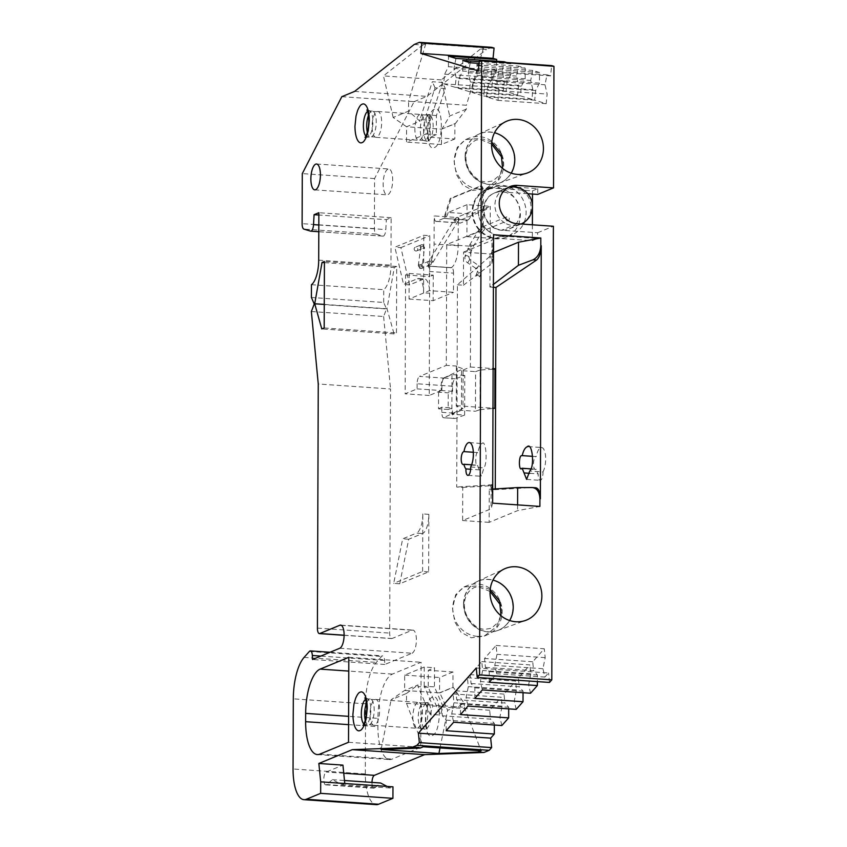 <?xml version="1.0" encoding="UTF-8"?>
<svg xmlns="http://www.w3.org/2000/svg" width="847" height="847" viewBox="0 0 847 847"><rect width="100%" height="100%" fill="white"/><g stroke="black" fill="none" stroke-linecap="round" stroke-linejoin="round"><path stroke-width="0.64" stroke-dasharray="4.24 3.18" d="M365.279 720.204A12.959 4.711 -86.1 0 0 368.519 724.926A12.959 4.711 -86.1 0 0 369.366 724.778A12.959 4.711 -86.1 0 0 369.461 724.746A12.959 4.711 -86.1 0 0 374.109 712.327A12.959 4.711 -86.1 0 0 371.208 699.389A12.959 4.711 -86.1 0 0 370.308 699.071A12.959 4.711 -86.1 0 0 369.461 699.22A12.959 4.711 -86.1 0 0 366.444 703.306M367.333 132.248A12.959 4.711 -86.1 0 0 370.573 136.97A12.959 4.711 -86.1 0 0 371.42 136.822A12.959 4.711 -86.1 0 0 371.515 136.78A12.959 4.711 -86.1 0 0 376.163 124.361A12.959 4.711 -86.1 0 0 373.262 111.433A12.959 4.711 -86.1 0 0 372.352 111.116A12.959 4.711 -86.1 0 0 371.515 111.264A12.959 4.711 -86.1 0 0 368.487 115.351M478.894 188.997A26.564 24.362 -112.4 0 1 454.299 161.099A26.564 24.362 -112.4 0 1 468.857 138.241A26.564 24.362 -112.4 0 1 479.084 136.589A26.564 24.362 -112.4 0 1 503.679 164.498A26.564 24.362 -112.4 0 1 489.121 187.356A26.564 24.362 -112.4 0 1 478.894 188.997M477.337 636.362A26.564 24.362 -112.4 0 1 452.732 608.453A26.564 24.362 -112.4 0 1 467.3 585.595A26.564 24.362 -112.4 0 1 477.517 583.954A26.564 24.362 -112.4 0 1 502.123 611.862A26.564 24.362 -112.4 0 1 487.554 634.721A26.564 24.362 -112.4 0 1 477.337 636.362M422.971 728.473A12.959 4.711 93.9 0 1 422.124 728.621A12.959 4.711 93.9 0 1 421.224 728.304A12.959 4.711 93.9 0 1 418.323 715.366A12.959 4.711 93.9 0 1 422.971 702.957A12.959 4.711 93.9 0 1 423.066 702.915A12.959 4.711 93.9 0 1 423.902 702.766A12.959 4.711 93.9 0 1 427.777 714.868A12.959 4.711 93.9 0 1 422.971 728.473M425.025 140.517A12.959 4.711 93.9 0 1 424.178 140.666A12.959 4.711 93.9 0 1 423.278 140.348A12.959 4.711 93.9 0 1 420.377 127.41A12.959 4.711 93.9 0 1 425.014 114.991A12.959 4.711 93.9 0 1 425.109 114.948A12.959 4.711 93.9 0 1 425.956 114.8A12.959 4.711 93.9 0 1 429.821 126.902A12.959 4.711 93.9 0 1 425.025 140.517M387.968 169.135A12.959 4.711 -86.1 0 0 383.162 182.74A12.959 4.711 -86.1 0 0 387.026 194.842A12.959 4.711 -86.1 0 0 387.873 194.694A12.959 4.711 -86.1 0 0 392.68 181.089A12.959 4.711 -86.1 0 0 388.805 168.987A12.959 4.711 -86.1 0 0 387.968 169.135M477.655 452.658C475.167 451.578 475.103 468.899 477.613 465.437L481.403 476.289L483.891 467.883C487.925 463.108 485.903 438.46 481.89 443.616C480.164 444.643 478.851 447.629 477.962 452.573L477.655 452.658M463.14 464.548L477.613 465.437M473.335 452.256L477.962 452.573M470.678 466.972L483.891 467.883M469.291 442.536L481.89 443.616M465.098 156.642A26.564 24.362 67.6 0 0 499.01 183.248A26.564 24.362 67.6 0 0 499.921 182.899A26.564 24.362 67.6 0 0 514.489 160.041A26.564 24.362 67.6 0 0 479.667 133.784A26.564 24.362 67.6 0 0 478.767 134.175A26.564 24.362 67.6 0 0 465.098 156.642M463.542 603.996A26.564 24.362 67.6 0 0 497.454 630.613A26.564 24.362 67.6 0 0 498.364 630.263A26.564 24.362 67.6 0 0 512.922 607.405A26.564 24.362 67.6 0 0 478.1 581.137A26.564 24.362 67.6 0 0 477.21 581.529A26.564 24.362 67.6 0 0 463.542 603.996M532.721 456.353L536.225 456.586A6.48 2.35 -86.1 0 0 535.876 456.671A6.48 2.35 -86.1 0 0 533.472 463.468A6.48 2.35 -86.1 0 0 535.41 469.524A6.48 2.35 -86.1 0 0 535.833 469.45A6.48 2.35 -86.1 0 0 536.183 469.227A13.605 4.944 -86.1 0 0 538.226 473.897A6.48 2.35 -86.1 0 0 540.142 480.334A6.48 2.35 -86.1 0 0 542.959 471.948L529.756 471.038M542.959 471.948A13.605 4.944 -86.1 0 0 545.595 456.957A13.605 4.944 -86.1 0 0 541.572 447.512A13.605 4.944 -86.1 0 0 540.682 447.661A13.605 4.944 -86.1 0 0 536.225 456.586M432.288 735.503C441.531 732.782 441.668 692.274 432.415 697.166C423.182 699.897 423.034 740.405 432.288 735.503M434.342 147.547C443.574 144.816 443.722 104.308 434.469 109.199C425.226 111.931 425.078 152.439 434.342 147.547M374.882 699.59A12.959 4.711 93.9 0 1 375.729 699.442A12.959 4.711 93.9 0 1 379.594 711.544A12.959 4.711 93.9 0 1 374.787 725.159A12.959 4.711 93.9 0 1 373.94 725.307A12.959 4.711 93.9 0 1 373.04 724.99A12.959 4.711 93.9 0 1 370.139 712.052A12.959 4.711 93.9 0 1 374.787 699.633A12.959 4.711 93.9 0 1 374.882 699.59M339.774 648.251L412.044 653.238L384.803 664.472L384.602 660.469A6.48 2.35 -86.1 0 0 382.675 655.874A6.48 2.35 -86.1 0 0 382.251 655.949A6.48 2.35 -86.1 0 0 381.637 656.425L376.333 662.396A38.877 14.124 -86.1 0 0 365.576 703.815L365.332 773.967A36.283 13.181 -86.1 0 0 376.216 804.65M511.207 173.169A26.564 24.362 -112.4 0 1 500.217 182.783A26.564 24.362 -112.4 0 1 489.99 184.424A26.564 24.362 -112.4 0 1 465.395 156.526A26.564 24.362 -112.4 0 1 479.953 133.657A26.564 24.362 -112.4 0 1 490.18 132.016A26.564 24.362 -112.4 0 1 494.521 132.725M509.64 620.533A26.564 24.362 -112.4 0 1 498.65 630.136A26.564 24.362 -112.4 0 1 488.433 631.788A26.564 24.362 -112.4 0 1 463.828 603.879A26.564 24.362 -112.4 0 1 478.396 581.021A26.564 24.362 -112.4 0 1 488.613 579.38A26.564 24.362 -112.4 0 1 492.965 580.089M376.926 111.635A12.959 4.711 93.9 0 1 377.773 111.486A12.959 4.711 93.9 0 1 381.648 123.588A12.959 4.711 93.9 0 1 376.841 137.193A12.959 4.711 93.9 0 1 375.994 137.341A12.959 4.711 93.9 0 1 375.094 137.034A12.959 4.711 93.9 0 1 372.193 124.096A12.959 4.711 93.9 0 1 376.841 111.677A12.959 4.711 93.9 0 1 376.926 111.635M417.645 702.534A12.959 4.711 -86.1 0 0 412.838 716.149A12.959 4.711 -86.1 0 0 416.703 728.251A12.959 4.711 -86.1 0 0 417.55 728.102A12.959 4.711 -86.1 0 0 417.645 728.06A12.959 4.711 -86.1 0 0 422.293 715.641A12.959 4.711 -86.1 0 0 419.392 702.703A12.959 4.711 -86.1 0 0 418.482 702.385A12.959 4.711 -86.1 0 0 417.645 702.534M419.689 114.578A12.959 4.711 -86.1 0 0 414.892 128.183A12.959 4.711 -86.1 0 0 418.757 140.284A12.959 4.711 -86.1 0 0 419.604 140.147A12.959 4.711 -86.1 0 0 419.699 140.104A12.959 4.711 -86.1 0 0 424.347 127.685A12.959 4.711 -86.1 0 0 421.446 114.747A12.959 4.711 -86.1 0 0 420.536 114.43A12.959 4.711 -86.1 0 0 419.689 114.578M491.631 144.075L478.11 138.643L465.564 139.596L457.211 147.41L454.108 161.174L456.364 174.45L462.631 184.932L472.848 190.437L485.818 188.722L498.269 179.215L503.499 164.572L502.567 158.198M490.064 591.439L476.543 586.008L463.997 586.96L455.644 594.763L452.542 608.538L454.797 621.814L461.064 632.296L471.292 637.791L484.251 636.076L496.702 626.579L501.932 611.936L501.001 605.563M453.537 273.136A6.48 2.35 -86.1 0 0 451.599 267.663A6.48 2.35 -86.1 0 0 451.176 267.737L427.079 266.074A6.48 2.35 93.9 0 1 427.502 266A6.48 2.35 93.9 0 1 429.45 271.485L453.537 273.136L453.473 292.31L429.376 290.648L429.45 271.485M443.743 218.357L467.84 220.019L460.63 222.983L436.544 221.332L443.743 218.357L450.265 198.442L480.101 186.139A6.48 2.35 93.9 0 1 480.524 186.065A6.48 2.35 93.9 0 1 482.472 191.538L482.356 223.492A6.48 2.35 93.9 0 1 479.942 230.871L446.729 244.571L446.305 365.364L419.54 376.396L443.627 378.058A6.48 2.35 -86.1 0 0 441.213 385.438L417.126 383.776A6.48 2.35 93.9 0 1 419.54 376.396M467.84 220.019L467.819 220.072A12.959 4.711 -86.1 0 0 471.451 214.058L490.286 206.297L467.036 204.688L466.93 236.641L480.789 230.935A6.48 2.35 -86.1 0 0 483.203 223.555L483.309 191.602A6.48 2.35 -86.1 0 0 481.371 186.118A6.48 2.35 -86.1 0 0 480.948 186.192L451.102 198.505L444.569 218.473L467.819 220.072M442.589 82.413L430.212 120.263L419.964 119.565L432.351 81.714L442.589 82.413L445.268 88.533L436.427 115.552L436.364 134.715L430.149 137.288L430.212 120.263M443.108 706.684L434.437 686.885L434.5 667.722L428.286 670.284L428.233 687.298L440.376 715.037L443.108 706.684L432.87 705.985L424.199 686.186L434.437 686.885M464.759 375.486L451.991 374.607L444.008 378.08C442.759 379.096 442.06 381.563 441.912 385.48L441.901 390.594L438.577 392.203L448.211 392.87L452.542 391.325L452.563 386.211C452.743 382.304 453.653 379.848 455.284 378.863L464.759 375.486L464.622 415.104L451.853 414.225L451.991 374.607M452.542 391.325L441.901 390.594M438.577 392.203L438.524 408.826L448.158 409.482L448.211 392.87M438.524 408.826L441.838 407.206L452.489 407.947L448.158 409.482M441.838 407.206L441.816 412.32C441.943 416.11 442.621 417.91 443.87 417.709L455.146 418.482L443.51 417.783L462.96 408.434L463.097 368.816L456.406 366.412L457.147 366.105L446.305 365.364M464.622 415.104L455.146 418.482C453.516 418.662 452.626 416.851 452.467 413.061L452.489 407.947M427.079 266.074L451.176 267.737M436.544 221.332A6.48 2.35 93.9 0 1 436.12 221.406A6.48 2.35 93.9 0 1 434.172 215.921L458.269 217.584A6.48 2.35 -86.1 0 0 460.207 223.057A6.48 2.35 -86.1 0 0 460.63 222.983M467.036 204.688L448.201 212.459L471.451 214.058M448.201 212.459A12.959 4.711 93.9 0 1 444.569 218.473M417.126 383.776L417.105 388.889L405.152 393.813L405.575 274.947L409.154 273.465L409.069 299.033L429.376 290.648M417.105 388.889L441.192 390.541L441.213 385.438M441.192 390.541L429.249 395.475L429.609 293.221A16.845 6.12 -86.1 0 0 424.548 278.97A16.845 6.12 -86.1 0 0 423.447 279.171L417.423 278.748L403.564 284.465L394.871 247.208L423.786 235.286L429.8 235.699L429.662 276.598L423.638 276.186L423.786 235.286M405.575 274.947L423.638 276.186L423.585 292.808L429.609 293.221M417.423 278.748A16.845 6.12 93.9 0 1 418.524 278.557A16.845 6.12 93.9 0 1 423.585 292.808M409.154 273.465L433.251 275.127L429.662 276.598M436.427 115.552L426.189 114.843L435.03 87.823L445.268 88.533M435.03 87.823L432.351 81.714M430.149 137.288L454.839 138.982L454.892 123.641L441.509 129.168L406.581 126.764L419.964 121.237L408.55 111.137L393.156 117.479L406.581 126.764L406.528 142.095L426.126 134.017L426.189 114.843M426.126 134.017L436.364 134.715M454.839 138.982L441.456 144.498L441.509 129.168L455.252 123.673L466.39 109.094L466.401 105.261L408.582 101.28L408.55 111.137M480.048 409.609L475.442 411.25L475.58 371.632L480.185 369.991L480.048 409.609L494.817 408.328M428.233 687.298L417.995 686.589L430.138 714.328L440.376 715.037M430.138 714.328L432.87 705.985M424.199 686.186L424.262 667.013L434.5 667.722M452.986 671.978L439.593 677.505L439.54 692.835L452.923 687.319L452.986 671.978L428.286 670.284M443.627 378.058L463.097 368.816M451.102 198.505L450.265 198.442M473.642 205.143A25.272 23.176 67.6 0 0 490.18 236.938A25.272 23.176 67.6 0 0 496.194 238.187L532.34 240.675L537.591 238.505L501.456 236.017A25.272 23.176 -112.4 0 1 478.566 214.778A25.272 23.176 -112.4 0 1 491.906 187.727A25.272 23.176 -112.4 0 1 501.625 186.171L537.771 188.659L532.509 190.819L496.374 188.33A25.272 23.176 67.6 0 0 486.654 189.897A25.272 23.176 67.6 0 0 473.642 205.143M466.93 236.641L490.169 238.251L490.286 206.297M409.069 299.033L433.156 300.685L453.473 292.31M450.932 267.832A19.439 7.062 -86.1 0 0 458.174 245.704L458.269 217.584M426.846 266.17A19.439 7.062 -86.1 0 0 434.077 244.042L434.172 215.921M493.325 252.607L490.064 253.952L470.794 252.618L470.392 367.016L461.551 370.668L475.58 371.632M461.551 370.668L461.414 410.287L475.442 411.25M429.249 395.475L405.152 393.813M423.447 279.171L409.588 284.878L403.564 284.465M409.588 284.878L400.896 247.62L394.871 247.208M400.896 247.62L429.8 235.699M433.251 275.127L433.156 300.685M341.828 96.674L414.109 101.651L374.565 178.579L374.395 228.637A6.48 2.35 93.9 0 0 376.142 234.079L382.812 236.112A6.48 2.35 -86.1 0 0 383.003 236.144A6.48 2.35 -86.1 0 0 385.808 229.601L386.359 219.669L318.853 215.022M419.964 121.237L419.964 119.565M441.456 144.498L406.528 142.095M414.204 44.489L422.632 45.071L425.766 43.779L483.584 47.76L480.45 49.052L486.474 49.465L491.662 47.326M470.392 367.016L492.668 368.551M492.668 369.207L480.185 369.991M417.995 686.589L417.995 684.916L404.612 690.432L391.123 699.791L406.518 693.439L406.486 703.296L423.309 746.779M424.262 667.013L404.665 675.091L404.612 690.432L439.9 692.867L447.618 710.326L464.315 703.444L453.283 687.341L439.9 692.867M404.665 675.091L439.593 677.505M406.486 703.296L464.304 707.277L464.315 703.444M406.518 693.439L417.995 684.916M492.647 503.171L491.069 508.814L462.631 520.534L462.748 487.438L456.724 487.025L457.009 405.724L456.268 406.031L462.96 408.434M493.102 242.39C492.89 249.442 491.652 254.248 489.397 256.81L457.422 284.804L457.009 405.724L492.531 408.18M495.548 408.381L494.817 408.688M461.414 410.287L451.853 414.225M456.406 366.412L456.268 406.031M490.169 238.251L470.816 246.233L446.729 244.571M457.422 284.804L463.447 285.217L463.563 252.12L470.794 252.618L470.816 246.233M489.174 682.237L489.217 671.65L485.426 667.351L484.537 658.468L496.109 645.446L496.998 654.318L494.764 665.403L496.713 673.757L492.478 678.521M485.426 667.351L533.61 670.665L537.4 674.974L537.369 681.613M496.109 645.446L544.282 648.76L532.721 661.793L533.61 670.665M532.721 661.793L484.537 658.468M476.258 667.997L548.538 672.973L544.896 677.071L542.948 668.717L545.182 657.632L544.282 648.76M545.182 657.632L496.998 654.318M474.828 698.394L474.86 687.817L471.08 683.508L470.18 674.625L481.752 661.602L482.652 670.475L480.418 681.56L482.367 689.913M471.08 683.508L519.264 686.822L523.044 691.131L523.044 692.708M481.752 661.602L529.936 664.916L518.364 677.949L519.264 686.822M518.364 677.949L470.18 674.625M530.55 693.227L528.602 684.874L530.836 673.799L529.936 664.916M530.836 673.799L482.652 670.475M460.482 714.561L460.514 703.973L456.734 699.664L455.834 690.792L467.406 677.759L468.306 686.631L466.072 697.716L468.02 706.07M456.734 699.664L504.918 702.978L508.698 707.287L508.698 708.865M467.406 677.759L515.59 681.073L504.018 694.106L504.918 702.978M504.018 694.106L455.834 690.792M516.204 709.384L514.256 701.03L516.49 689.956L515.59 681.073M516.49 689.956L468.306 686.631M446.136 730.717L446.168 720.13L442.388 715.821L441.488 706.949L453.06 693.915L453.95 702.788L451.726 713.873L453.674 722.226M442.388 715.821L490.561 719.145L494.352 723.444L494.341 725.021M453.06 693.915L501.244 697.229L489.672 710.262L490.561 719.145M489.672 710.262L441.488 706.949M501.848 725.54L499.899 717.187L502.133 706.112L501.244 697.229M502.133 706.112L453.95 702.788M455.982 58.422L453.971 68.406L456.141 77.67L455.178 87.315L443.659 83.8L444.622 74.165L448.444 66.722L448.487 56.135M456.141 77.67L504.314 80.994L502.155 71.72L504.166 61.736M443.659 83.8L491.842 87.125L503.362 90.629L504.314 80.994M503.362 90.629L455.178 87.315M496.66 61.217L496.628 70.036L492.806 77.479L491.842 87.125M492.806 77.479L444.622 74.165M470.265 62.773L468.253 72.757L470.413 82.021L469.45 91.667L457.941 88.152L458.905 78.517L462.727 71.074L462.758 60.486M470.413 82.021L518.597 85.346L516.437 76.071L518.449 66.087L525.225 68.152L525.182 78.739L521.36 86.182L520.397 95.827L531.916 99.343L532.869 89.697L530.709 80.423L532.721 70.439L539.497 72.503L539.465 83.091L535.632 90.534L534.679 100.179L546.188 103.694L547.151 94.049L544.992 84.774L547.003 74.79L550.614 75.902L551.641 65.611M457.941 88.152L506.125 91.476L517.633 94.98L518.597 85.346M517.633 94.98L469.45 91.667M506.739 62.519L510.942 63.8L510.91 74.388L507.078 81.831L506.125 91.476M507.078 81.831L458.905 78.517M478.894 65.399L484.537 67.125L482.525 77.109L484.685 86.373L483.732 96.018L472.213 92.514L473.177 82.868L476.999 75.425L477.041 64.838M484.685 86.373L532.869 89.697M531.916 99.343L483.732 96.018M472.213 92.514L520.397 95.827M521.36 86.182L473.177 82.868M498.968 90.735L498.004 100.37L486.496 96.865L487.449 87.22L491.281 79.777L491.313 69.189L498.819 71.476L496.808 81.46L498.968 90.735L547.151 94.049M546.188 103.694L498.004 100.37M486.496 96.865L534.679 100.179M535.632 90.534L487.449 87.22M314.248 303.967L386.518 308.943L383.68 302.453L311.41 297.477M466.39 109.094L449.693 115.975L441.859 129.189M483.584 47.76L466.401 105.261M425.766 43.779L408.582 101.28M496.628 70.036L448.444 66.722M453.971 68.406L502.155 71.72M510.91 74.388L462.727 71.074M468.253 72.757L516.437 76.071M525.182 78.739L476.999 75.425M482.525 77.109L530.709 80.423M539.465 83.091L491.281 79.777M496.808 81.46L544.992 84.774M495.273 488.899L495.262 489.682L532.191 487.544M495.262 489.682L489.248 489.27L489.132 522.366L517.57 510.635L539.888 506.421M492.605 489.068L489.248 489.27M492.954 287.249L489.947 287.048L492.954 284.751M490.064 253.952L489.947 287.048M463.563 252.12L492.001 240.4L493.589 234.757M463.447 285.217L491.927 263.481L492.001 240.4M491.927 263.481L493.06 256.355M517.591 504.886L517.57 510.635M492.255 484.844L456.724 487.025M462.748 487.438L491.154 485.723L491.069 508.814M491.154 485.723L492.171 484.791M537.771 188.659L537.75 194.408M527.787 193.719L501.615 191.92A19.439 17.829 67.6 0 0 494.129 193.116A19.439 17.829 67.6 0 0 483.87 213.931A19.439 17.829 67.6 0 0 501.477 230.268L537.612 232.756L537.591 238.505M542.948 668.717L494.764 665.403M489.217 671.65L537.4 674.974M528.602 684.874L480.418 681.56M474.86 687.817L523.044 691.131M514.256 701.03L466.072 697.716M460.514 703.973L508.698 707.287M499.899 717.187L451.726 713.873M446.168 720.13L494.352 723.444M464.304 707.277L481.128 750.76M344.782 783.507L341.913 784.682L332.384 779.685L326.54 784.566A6.48 2.35 93.9 0 1 325.746 784.873A6.48 2.35 93.9 0 1 323.808 778.827A6.48 2.35 93.9 0 1 326.211 772.019L342.94 765.116M332.384 779.685L344.485 780.511M371.981 782.406A6.48 2.35 -86.1 0 0 373.929 788.186A6.48 2.35 -86.1 0 0 374.723 787.879L380.568 782.999M387.079 786.418L390.096 788.006L392.966 786.821M390.096 788.006L341.913 784.682M492.223 495.474C492.054 488.603 490.847 484.96 488.603 484.548L492.202 484.78M462.631 520.534L489.132 522.366M530.836 468.867L536.183 469.227M529.714 473.314L538.226 473.897M532.509 190.819L532.498 194.048M532.392 224.804L532.34 240.675M311.357 311.537L383.627 316.513L386.518 308.943M311.452 284.698L383.723 289.674A22.033 8.004 -86.1 0 0 390.975 265.143L391.134 217.69L386.359 219.669M383.68 302.453L383.723 289.674M391.134 217.69L318.864 212.713M393.156 117.479L383.458 75.902L422.632 45.071M480.45 49.052L441.276 79.883L449.693 115.975M441.276 79.883L383.458 75.902M510.942 63.8L479.275 61.619M479.095 63.377L518.449 66.087M525.225 68.152L478.936 64.965M484.537 67.125L532.721 70.439M539.497 72.503L491.313 69.189M498.819 71.476L547.003 74.79M550.614 75.902L478.343 70.926M537.612 232.756L553.387 226.244M549.491 682.438L548.538 672.973M544.896 677.071L496.713 673.757M381.108 749.5L391.123 699.791M440.048 747.933L447.618 710.326M384.803 664.472L312.532 659.495M412.044 653.238A11.667 4.235 -86.1 0 0 416.375 640.988A11.667 4.235 -86.1 0 0 412.891 630.094A11.667 4.235 -86.1 0 0 412.129 630.232L392.055 638.5A6.48 2.35 93.9 0 1 391.632 638.574A6.48 2.35 93.9 0 1 389.684 633.101L390.541 388.974L318.26 383.987M377.931 718.351L377.9 726.662A38.877 14.124 -86.1 0 0 389.578 759.537A38.877 14.124 -86.1 0 0 392.108 759.092L420.79 747.266L421.086 662.269L392.405 674.096A38.877 14.124 -86.1 0 0 377.931 718.351L348.604 716.34M324.412 262.634L394.3 267.44L386.994 308.742L394.067 333.909L396.46 332.924L396.692 266.456L394.3 267.44M396.692 266.456L324.422 261.479M324.189 327.948L396.46 332.924M394.067 333.909L321.796 328.932M383.627 316.513L390.541 388.974M414.109 101.651L426.877 96.378L486.474 49.465M374.565 178.579L302.294 173.603M354.607 91.402L426.877 96.378M348.519 742.29L420.79 747.266M348.816 657.293L421.086 662.269M324.274 304.422L386.994 308.742M479.72 469.873L470.646 469.249M471.652 464.791L477.92 465.215M399.72 583.784L408.699 539.243L422.558 533.525A16.845 6.12 -86.1 0 0 428.836 514.341L428.635 571.863L399.72 583.784L393.696 583.371L402.674 538.819L416.533 533.112L422.558 533.525M408.699 539.243L402.674 538.819M428.635 571.863L422.611 571.45L393.696 583.371M428.836 514.341L422.812 513.928L422.611 571.45M422.812 513.928A16.845 6.12 93.9 0 1 416.533 533.112M495.41 228.309A19.439 17.829 67.6 0 0 509.428 228.859A19.439 17.829 67.6 0 0 520.079 211.602A19.439 17.829 67.6 0 0 508.624 193.476A19.439 17.829 67.6 0 0 494.606 192.925A19.439 17.829 67.6 0 0 483.955 210.183A19.439 17.829 67.6 0 0 495.41 228.309M487.48 236.482A25.918 23.769 67.6 0 0 506.167 237.224A25.918 23.769 67.6 0 0 520.365 214.206A25.918 23.769 67.6 0 0 505.098 190.035A25.918 23.769 67.6 0 0 486.4 189.294A25.918 23.769 67.6 0 0 472.203 212.311A25.918 23.769 67.6 0 0 487.48 236.482M524.229 222.232A25.918 23.769 67.6 0 0 510.826 187.663A25.918 23.769 67.6 0 0 492.139 186.933A25.918 23.769 67.6 0 0 477.941 209.95A25.918 23.769 67.6 0 0 493.208 234.121A25.918 23.769 67.6 0 0 511.906 234.852A25.918 23.769 67.6 0 0 523.34 224.18M484.41 209.601A1.948 1.779 67.6 0 0 486.877 207.928A1.948 1.779 67.6 0 0 484.336 206.054A1.948 1.779 67.6 0 0 484.41 209.601M506.834 220.4A1.948 1.779 67.6 0 0 509.301 218.738A1.948 1.779 67.6 0 0 506.76 216.864A1.948 1.779 67.6 0 0 506.834 220.4M415.305 250.828A1.948 1.779 67.6 0 0 417.772 249.166A1.948 1.779 67.6 0 0 415.231 247.292A1.948 1.779 67.6 0 0 415.305 250.828M476.152 275.254A1.948 0.551 20.8 0 1 478.301 275.656A1.948 0.551 20.8 0 1 479.656 276.757A1.948 0.551 20.8 0 1 479.518 276.874A1.948 0.551 20.8 0 1 477.369 276.482A1.948 0.551 20.8 0 1 476.014 275.381A1.948 0.551 20.8 0 1 476.152 275.254M365.533 699.347A12.959 4.711 93.9 0 1 366.148 698.987A12.959 4.711 93.9 0 1 366.995 698.849A12.959 4.711 93.9 0 1 370.88 709.797A12.959 4.711 93.9 0 1 366.052 724.556A12.959 4.711 93.9 0 1 365.205 724.704A12.959 4.711 93.9 0 1 363.829 723.994M367.577 111.391A12.959 4.711 93.9 0 1 368.201 111.031A12.959 4.711 93.9 0 1 369.048 110.883A12.959 4.711 93.9 0 1 372.934 121.841A12.959 4.711 93.9 0 1 368.106 136.6A12.959 4.711 93.9 0 1 367.259 136.738A12.959 4.711 93.9 0 1 365.883 136.039M426.285 728.706A12.959 4.711 -86.1 0 0 431.081 715.09A12.959 4.711 -86.1 0 0 427.216 702.989A12.959 4.711 -86.1 0 0 426.369 703.137A12.959 4.711 -86.1 0 0 421.573 716.753A12.959 4.711 -86.1 0 0 425.438 728.854A12.959 4.711 -86.1 0 0 426.285 728.706M428.338 140.74A12.959 4.711 -86.1 0 0 433.135 127.135A12.959 4.711 -86.1 0 0 429.27 115.033A12.959 4.711 -86.1 0 0 428.423 115.181A12.959 4.711 -86.1 0 0 423.627 128.786A12.959 4.711 -86.1 0 0 427.491 140.888A12.959 4.711 -86.1 0 0 428.338 140.74M309.367 651.438L381.637 656.425M444.008 378.08L455.284 378.863M452.563 386.211L441.912 385.48M441.816 412.32L452.467 413.061M483.203 223.555L482.356 223.492M482.472 191.538L483.309 191.602M480.789 230.935L479.942 230.871M480.948 186.192L480.101 186.139M458.174 245.704L434.077 244.042M382.812 236.112L310.531 231.136M318.821 224.984L385.808 229.601M496.194 238.187L501.456 236.017M501.625 186.171L496.374 188.33M376.142 234.079L303.872 229.103M374.723 787.879L326.54 784.566M384.602 660.469L320.801 656.076M489.397 256.81L492.965 257.054M374.395 228.637L302.114 223.661M517.252 223.756L501.477 230.268M501.615 191.92L513.695 186.933M343.755 773.226L326.211 772.019M304.062 657.42L376.333 662.396M317.413 628.125L389.684 633.101M392.055 638.5L344.115 635.208M348.572 724.64L377.9 726.662M318.694 260.156L390.975 265.143M365.332 773.967L293.051 768.991M365.576 703.815L293.306 698.839M341.352 625.351L412.129 630.232M392.405 674.096L348.763 671.089M319.838 754.116L392.108 759.092M458.005 217.552A1.948 1.779 67.6 0 0 455.538 219.214A1.948 1.779 67.6 0 0 458.089 221.088A1.948 1.779 67.6 0 0 458.005 217.552M455.474 220.379A1.948 0.614 31.3 0 0 454.003 220.167A1.948 0.614 31.3 0 0 455.845 221.978A1.948 0.614 31.3 0 0 457.316 222.189A1.948 0.614 31.3 0 0 455.474 220.379M483.192 227.208A1.948 1.779 67.6 0 0 480.725 228.881A1.948 1.779 67.6 0 0 483.277 230.755A1.948 1.779 67.6 0 0 483.192 227.208M479.518 231.337A1.948 0.603 31.2 0 0 478.047 231.125A1.948 0.603 31.2 0 0 479.889 232.914A1.948 0.603 31.2 0 0 481.371 233.137A1.948 0.603 31.2 0 0 479.518 231.337M431.568 261.935A1.948 0.614 31.3 0 0 433.039 262.147A1.948 0.614 31.3 0 0 431.197 260.336A1.948 0.614 31.3 0 0 429.725 260.124A1.948 0.614 31.3 0 0 431.568 261.935M429.037 264.762A1.948 1.779 67.6 0 0 431.504 263.089A1.948 1.779 67.6 0 0 428.953 261.225A1.948 1.779 67.6 0 0 429.037 264.762M471.218 245.048A1.948 0.603 31.2 0 0 469.746 244.825A1.948 0.603 31.2 0 0 471.599 246.625A1.948 0.603 31.2 0 0 473.071 246.837A1.948 0.603 31.2 0 0 471.218 245.048M468.931 249.749A1.948 0.551 20.8 0 1 467.83 248.764A1.948 0.551 20.8 0 1 470.36 249.156A1.948 0.551 20.8 0 1 471.461 250.14A1.948 0.551 20.8 0 1 468.931 249.749M420.228 268.393A1.948 1.779 67.6 0 0 422.695 266.72A1.948 1.779 67.6 0 0 420.154 264.857A1.948 1.779 67.6 0 0 420.228 268.393M419.329 266.741A1.948 1.429 -172.7 0 0 421.255 264.359A1.948 1.429 -172.7 0 0 419.329 266.741M465.363 255.498A1.948 0.551 20.8 0 1 467.766 256.016A1.948 0.551 20.8 0 1 468.867 257.001A1.948 0.551 20.8 0 1 468.73 257.117A1.948 0.551 20.8 0 1 466.326 256.609A1.948 0.551 20.8 0 1 465.225 255.625A1.948 0.551 20.8 0 1 465.363 255.498M467.724 262.761L469.704 259.531L467.724 262.761M423.553 246.519A1.948 1.429 -172.7 0 0 421.637 248.902A1.948 1.429 -172.7 0 0 423.553 246.519M422.653 244.868A1.948 1.779 67.6 0 0 420.186 246.53A1.948 1.779 67.6 0 0 422.738 248.404A1.948 1.779 67.6 0 0 422.653 244.868M478.661 265.672L476.681 268.891L478.661 265.672M481.022 272.925A1.948 0.551 20.8 0 1 478.873 272.522A1.948 0.551 20.8 0 1 477.517 271.421A1.948 0.551 20.8 0 1 477.655 271.305A1.948 0.551 20.8 0 1 479.794 271.696A1.948 0.551 20.8 0 1 481.149 272.798A1.948 0.551 20.8 0 1 481.022 272.925M506.411 223.777A19.439 17.829 67.6 0 0 520.429 224.328A19.439 17.829 67.6 0 0 531.08 207.07A19.439 17.829 67.6 0 0 519.624 188.945A19.439 17.829 67.6 0 0 505.606 188.383A19.439 17.829 67.6 0 0 494.955 205.652A19.439 17.829 67.6 0 0 506.411 223.777M369.461 724.746L373.04 724.99M371.515 136.78L375.094 137.034M491.768 142.148L482.811 139.024L476.109 140.083C469.672 143.069 467.279 148.934 466.824 151.147C465.363 156.144 465.702 161.491 467.851 167.198C472.584 176.578 478.724 181.512 486.263 181.989L492.965 180.94L500.238 174.524L502.61 168.437M490.212 589.501L481.255 586.389L474.553 587.437C468.105 590.433 465.712 596.288 465.257 598.511C463.796 603.498 464.145 608.845 466.295 614.551C471.027 623.943 477.157 628.866 484.696 629.353L491.398 628.294L498.671 621.878L501.053 615.801M419.392 702.703L422.971 702.957M417.645 728.06L421.224 728.304M421.446 114.747L425.014 114.991M419.699 140.104L423.278 140.348M376.841 111.677L373.262 111.433M374.787 699.633L371.208 699.389M314.756 189.866L387.026 194.842M370.308 699.071L366.2 698.701M372.352 111.116L368.254 110.745M362.992 725.286L368.519 724.926M499.01 183.248L527.194 173.053M497.454 630.613L525.627 620.406M365.046 137.33L370.573 136.97M521.307 468.55L535.41 469.524M528.189 446.591L541.572 447.512M423.902 702.766L429.44 702.407C430.392 700.225 426.126 706.98 425.755 715.842C425.66 723.243 426.263 727.869 427.555 729.733L422.124 728.621M425.956 114.8L431.494 114.451C432.446 112.27 428.18 119.025 427.809 127.876C427.703 135.276 428.307 139.914 429.609 141.777L424.178 140.666M373.94 725.307L416.703 728.251M375.994 137.341L418.757 140.284M485.818 188.722L489.121 187.356M484.251 636.076L487.554 634.721M451.599 267.663L427.502 266M436.12 221.406L460.207 223.057M463.997 586.96L467.3 585.595M465.564 139.596L468.857 138.241M481.371 186.118L480.524 186.065M418.524 278.557L424.548 278.97M377.773 111.486L420.536 114.43M318.8 231.729L383.003 236.144M375.729 699.442L418.482 702.385M486.654 189.897L491.906 187.727M330.086 652.254L382.675 655.874M526.612 479.402L540.142 480.334M494.129 193.116L509.905 186.615M477.21 581.529L504.389 568.909M478.767 134.175L505.945 121.544M325.746 784.873L373.929 788.186M344.115 635.303L391.632 638.574M340.621 625.118L412.891 630.094M317.297 754.561L389.578 759.537M467.872 475.358L481.403 476.289M316.534 164.011L388.805 168.987M484.336 206.054L456.607 217.488L454.003 220.167L428.953 261.225L420.154 264.857L422.208 265.979L424.516 247.959L423.204 244.836L421.255 244.804L415.231 247.292M506.76 216.864L481.795 227.155L478.047 231.125L469.746 244.825L465.225 255.625C464.368 258.504 465.13 260.887 467.533 262.761L476.681 268.891L477.517 271.421L476.014 275.381M485.818 209.654L458.089 221.088L433.039 262.147L430.435 264.825L421.637 268.446L419.678 268.425L418.365 265.302L420.684 247.282L422.738 248.404L416.713 250.892M479.656 276.757L481.149 272.798C481.848 269.441 481.085 267.059 478.841 265.662L469.704 259.531L468.867 257.001L473.071 246.837L481.371 233.137L483.298 230.744L508.242 220.464M509.428 228.859L520.429 224.328A19.439 19.439 0 0 0 521.127 224.021M506.167 237.224L511.906 234.852M507.904 187.6A19.439 19.439 0 0 0 505.606 188.383L494.606 192.925M486.4 189.294L492.139 186.933"/><path stroke-width="1.27" d="M366.444 703.306A12.959 4.711 -86.1 0 0 365.279 720.204M368.487 115.351A12.959 4.711 -86.1 0 0 367.333 132.248M315.687 164.159A12.959 4.711 -86.1 0 0 310.891 177.764A12.959 4.711 -86.1 0 0 314.756 189.866A12.959 4.711 -86.1 0 0 315.603 189.717A12.959 4.711 -86.1 0 0 320.399 176.112A12.959 4.711 -86.1 0 0 316.534 164.011A12.959 4.711 -86.1 0 0 315.687 164.159M470.646 469.249L465.956 468.92A6.48 2.35 -86.1 0 0 467.872 475.358A6.48 2.35 -86.1 0 0 470.678 466.972A13.605 4.944 -86.1 0 0 473.325 451.98A13.605 4.944 -86.1 0 0 469.291 442.536A13.605 4.944 -86.1 0 0 468.412 442.685A13.605 4.944 -86.1 0 0 463.955 451.61A6.48 2.35 -86.1 0 0 463.605 451.684A6.48 2.35 -86.1 0 0 461.202 458.492A6.48 2.35 -86.1 0 0 463.14 464.548A6.48 2.35 -86.1 0 0 463.563 464.474A6.48 2.35 -86.1 0 0 463.912 464.251L471.652 464.791M463.955 451.61L473.335 452.256M367.249 708.399C367.079 694.784 362.802 690.612 360.144 692.19C358.768 692.444 357.243 694.529 355.56 698.447L353.961 704.016L352.913 714.317C353.072 727.933 357.36 732.104 360.007 730.527C361.383 730.273 362.918 728.187 364.591 724.27L366.19 718.69L367.249 708.399M369.303 120.443C369.133 106.817 364.856 102.646 362.198 104.223C360.822 104.488 359.297 106.574 357.614 110.491L356.015 116.06L354.957 126.351C355.126 139.977 359.414 144.149 362.061 142.571C363.437 142.307 364.962 140.221 366.645 136.303L368.244 130.734L369.303 120.443M491.609 145.123A27.877 25.569 67.6 0 0 527.194 173.053A27.877 25.569 67.6 0 0 543.435 148.691A27.877 25.569 67.6 0 0 505.945 121.544A27.877 25.569 67.6 0 0 491.609 145.123M490.042 592.487A27.877 25.569 67.6 0 0 525.627 620.406A27.877 25.569 67.6 0 0 541.868 596.055A27.877 25.569 67.6 0 0 504.389 568.909A27.877 25.569 67.6 0 0 490.042 592.487M521.784 468.476C518.597 471.895 518.66 454.574 521.826 455.697L522.218 455.622C523.34 450.699 525.002 447.735 527.194 446.74C532.287 441.658 534.88 466.337 529.756 471.038L526.612 479.402L522.176 468.264L521.307 468.55M522.218 455.622L532.721 456.353M527.194 446.74L528.189 446.591M492.478 678.521L489.174 682.237L537.358 685.562L530.55 693.227L482.367 689.913L474.828 698.394L523.012 701.718L516.204 709.384L468.02 706.07L460.482 714.561L508.666 717.875L501.848 725.54L453.674 722.226L446.136 730.717L494.309 734.031L490.678 738.129L491.631 747.594L489.217 750.326L484.018 752.464L477.994 752.051L481.128 750.76L423.309 746.779L420.176 748.07L411.748 747.488L352.31 749.659L318.853 763.465L342.94 765.116L344.782 783.507L392.966 786.821L392.923 798.329L320.653 793.343L306.318 799.261A36.283 13.181 93.9 0 1 303.946 799.674A36.283 13.181 93.9 0 1 293.051 768.991L293.306 698.839A38.877 14.124 93.9 0 1 304.062 657.42L309.367 651.438A6.48 2.35 93.9 0 1 309.981 650.972A6.48 2.35 93.9 0 1 310.404 650.898A6.48 2.35 93.9 0 1 312.331 655.493L312.532 659.495L339.774 648.251A11.667 4.235 -86.1 0 0 344.094 636.012A11.667 4.235 -86.1 0 0 340.621 625.118A11.667 4.235 -86.1 0 0 339.859 625.245L319.774 633.524A6.48 2.35 93.9 0 1 319.361 633.598A6.48 2.35 93.9 0 1 317.413 628.125L318.26 383.987L311.357 311.537L314.248 303.967L311.41 297.477L311.452 284.698A22.033 8.004 -86.1 0 0 318.694 260.156L318.864 212.713L314.078 214.693L313.538 224.624A6.48 2.35 93.9 0 1 310.733 231.167A6.48 2.35 93.9 0 1 310.531 231.136L303.872 229.103A6.48 2.35 93.9 0 1 302.114 223.661L302.294 173.603L341.828 96.674L354.607 91.402L414.204 44.489L419.392 42.35L491.662 47.326L494.076 48.057L493.049 58.348L496.67 59.449L496.66 61.217M494.521 132.725A26.564 24.362 -112.4 0 1 514.775 159.924A26.564 24.362 -112.4 0 1 511.207 173.169M492.965 580.089A26.564 24.362 -112.4 0 1 513.218 607.278A26.564 24.362 -112.4 0 1 509.64 620.533M501.001 605.563L490.064 591.439M502.567 158.198L491.631 144.075M494.817 408.328L494.955 369.059L495.686 368.763L495.273 488.899M492.668 368.551L495.686 368.763L495.971 287.461L492.954 287.249M494.955 369.059L492.668 369.207M489.217 750.326L416.936 745.349L419.36 742.618L418.407 733.153L490.678 738.129M411.748 747.488L416.936 745.349M492.531 408.18L495.548 408.381M496.67 59.449L448.487 56.135L455.982 58.422L504.166 61.736L506.739 62.519M479.275 61.619L462.758 60.486L470.265 62.773L479.095 63.377M478.936 64.965L477.041 64.838L478.894 65.399M314.078 214.693L318.853 215.022M493.049 58.348L420.779 53.372L421.795 43.081L419.392 42.35M421.795 43.081L494.076 48.057M492.965 257.054L493.557 242.422L492.647 503.171L539.888 506.421L539.91 498.756C539.528 491.874 536.956 488.137 532.191 487.544L517.655 487.554L492.605 489.068M539.91 498.756L540.365 498.788C540.142 491.916 538.607 488.253 535.759 487.787L532.191 487.544M492.954 284.751L518.428 265.302L532.996 259.817C537.76 257.424 540.365 252.713 540.799 245.672L540.82 238.007L518.502 242.221L493.325 252.607M540.365 498.788L541.254 245.704C540.979 252.755 539.423 257.541 536.553 260.061L495.971 287.461M540.82 238.007L493.589 234.757L493.557 242.422M518.428 265.302L518.502 242.221M517.655 487.554L517.591 504.886M492.679 495.495L492.171 484.791M553.949 66.32L479.37 60.635L551.641 65.611L553.949 66.32L553.525 187.896L537.75 194.408L527.787 193.719M491.631 747.594L419.36 742.618M344.485 780.511L380.568 782.999L387.079 786.418M522.176 468.264L530.836 468.867M524.462 472.954L529.714 473.314M532.498 194.048L532.392 224.804M479.37 60.635L478.343 70.926L420.779 53.372M553.525 187.896L517.379 185.408A19.439 17.829 67.6 0 0 509.905 186.615A19.439 17.829 67.6 0 0 499.645 207.43A19.439 17.829 67.6 0 0 517.252 223.756L553.387 226.244L551.799 679.834L549.491 682.438L477.21 677.462L479.529 674.858L551.799 679.834M418.407 733.153L476.258 667.997L477.21 677.462M537.369 681.613L537.358 685.562M523.044 692.708L523.012 701.718M508.698 708.865L508.666 717.875M494.341 725.021L494.309 734.031M420.176 748.07L381.108 749.5L438.926 753.481L440.048 747.933M438.926 753.481L477.994 752.051M484.018 752.464L424.58 754.635L374.395 775.333A6.48 2.35 -86.1 0 0 371.981 782.406M344.782 783.507L320.695 781.845L320.653 793.343M318.853 763.465L320.695 781.845M305.629 721.686L305.661 713.375A38.877 14.124 -86.1 0 1 320.134 669.119L348.816 657.293L348.519 742.29L319.838 754.116A38.877 14.124 -86.1 0 1 317.297 754.561A38.877 14.124 -86.1 0 1 305.629 721.686L348.572 724.64M324.412 262.634L322.029 262.464L324.422 261.479L324.189 327.948L321.796 328.932L314.724 303.766L324.274 304.422M303.946 799.674L376.216 804.65A36.283 13.181 -86.1 0 0 378.588 804.237L392.923 798.329M481.668 61.333L479.529 674.858M352.31 749.659L424.58 754.635M322.029 262.464L314.724 303.766M463.912 464.251A13.605 4.944 -86.1 0 0 465.956 468.92M523.34 224.18A25.918 23.769 67.6 0 0 524.229 222.232M363.829 723.994A12.959 4.711 93.9 0 1 361.32 713.746A12.959 4.711 93.9 0 1 365.533 699.347M365.883 136.039A12.959 4.711 93.9 0 1 363.374 125.79A12.959 4.711 93.9 0 1 367.577 111.391M313.538 224.624L318.821 224.984M532.996 259.817L536.553 260.061M320.801 656.076L312.331 655.493M513.695 186.933L517.379 185.408M374.395 775.333L343.755 773.226M344.115 635.208L319.774 633.524M348.604 716.34L305.661 713.375M378.588 804.237L306.318 799.261M339.859 625.245L341.352 625.351M348.763 671.089L320.134 669.119M501.053 615.801L499.592 601.021L490.212 589.501M502.61 168.437L501.149 153.656L491.768 142.148M366.995 698.849L364.866 697.96C364.401 698.203 366.105 696.361 366.793 708.791C366.37 722.269 362.611 725.879 362.992 725.286M369.048 110.883L366.92 110.004C366.455 110.237 368.159 108.405 368.847 120.835C368.424 134.302 364.665 137.913 365.046 137.33M310.733 231.167L318.8 231.729M310.404 650.898L330.086 652.254M319.361 633.598L344.115 635.303M521.127 224.021A19.439 19.439 0 0 0 521.456 188.849A19.439 19.439 0 0 0 507.904 187.6"/></g></svg>
